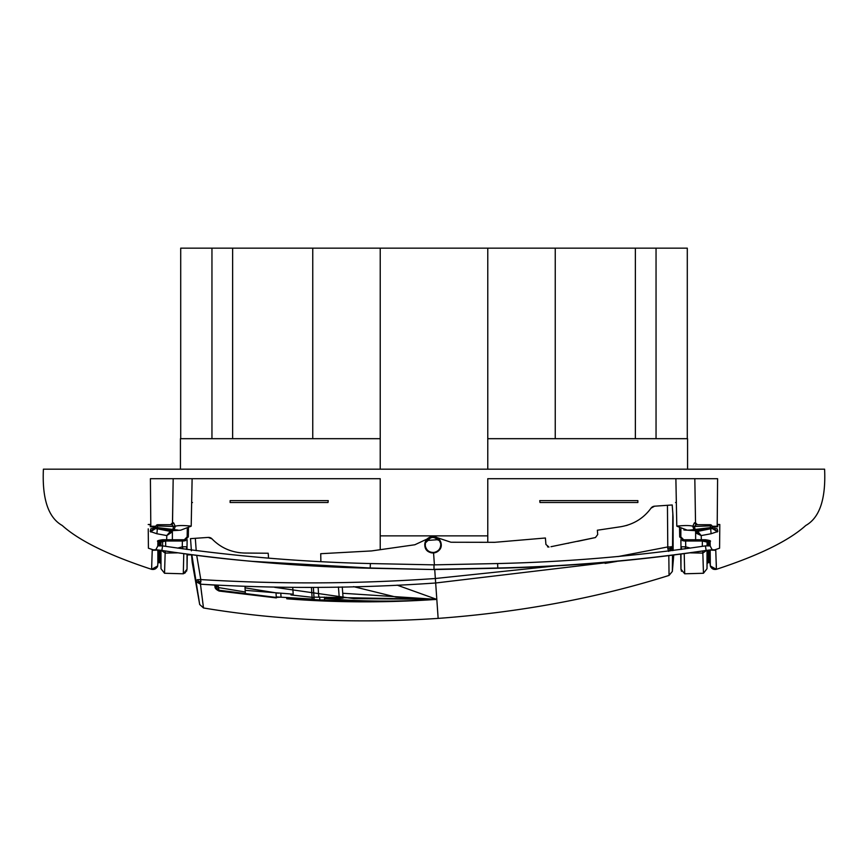 <?xml version="1.0" encoding="UTF-8"?>
<svg xmlns="http://www.w3.org/2000/svg" width="868" height="868" viewBox="0 0 868 868"><rect width="100%" height="100%" fill="white"/><g stroke="black" fill="none" stroke-linecap="round" stroke-linejoin="round"><path stroke-width="1.3" d="M380.227 549.694L380.227 478.702L188.215 478.702M187.076 554.912L191.719 554.826M191.405 550.844L190.526 538.648M203.296 537.748L195.17 538.323M268.57 558.157L268.201 553.241L244.7 553.046C231.702 552.645 220.808 547.925 212.009 538.876L208.233 537.411L190.428 538.648M215.047 586.703L214.711 585.097L214.993 586.475L218.942 590.218L218.074 585.292L218.443 587.56L245.297 591.998M215.156 587.224L214.993 586.475C214.732 588.092 216.11 589.611 219.116 591.043L219.116 591.043C216.11 589.611 214.732 588.092 215.004 586.475M605.115 563.375L616.833 561.401L435.671 582.992L438.145 618.396C355.62 623.81 277.402 620.338 203.492 607.969L200.475 584.186C278.899 588.851 357.301 588.45 435.671 582.992L435.085 574.67M324.404 597.097L324.621 599.962L319.847 599.962L324.621 599.962L324.404 597.097L324.48 598.095L343.11 598.128L339.247 597.52L339.312 598.345L343.11 598.128L342.252 586.909L343.11 598.128M324.621 599.962L324.48 598.095M286.787 598.692L286.7 597.564M319.847 599.962L319.608 596.934L319.847 599.962L288.621 597.705M214.928 585.108L218.443 587.56L219.094 590.956L218.942 590.218L276.295 597.444L281.048 597.119L280.809 593.408M292.733 587.473L293.265 595.068L290.964 594.938L313.999 597.51L313.37 587.386L314.108 599.159L276.263 596.913L276.024 593.083M313.977 597.119L339.247 597.52L339.312 598.345L326.379 598.009L326.314 597.162M177.647 548.131L182.28 546.807L187.021 546.797L187.13 539.679M187.26 554.912L187.032 569.213L187.021 554.185M187.021 549.444L187.021 546.818M191.351 550.138L191.231 548.435M191.871 554.847L199.683 604.497L192.197 562.269L191.557 554.912M487.773 542.305L487.773 535.86L380.227 535.86M353.558 586.638L396.123 597.108L436.81 599.387C397.696 601.936 360.263 601.622 324.502 598.464C360.263 601.622 397.696 601.936 436.81 599.387L436.539 599.408M293.2 594.168L245.177 590.327L245.036 588.309A4.763 4.763 0 0 1 245.243 586.562M201.788 594.905L200.475 584.186L196.754 582.037L196.157 580.54L196.461 582.688M198.229 594.992L199.011 600.048M199.423 602.815L199.618 604.019M245.232 591.097L245.036 588.309M328.245 500.619L328.006 502.518L230.128 502.518L230.128 500.619L328.245 500.619M192.479 502.518L191.644 502.583M159.028 540.449L162.663 539.766L184.298 539.766L187.162 536.88L187.293 528.916L187.162 536.88L188.302 536.88L188.454 528.189M183.018 548.891L182.28 546.807L182.367 541.003L185.795 540.58M187.021 546.807L186.219 549.336M186.501 571.318L187.032 569.213L183.3 573.791L183.777 553.741M196.157 580.54L197.448 579.705L200.801 579.585L200.475 584.186L214.711 585.097M195.322 538.312L196.211 550.659M196.732 555.487L200.801 579.585C278.986 584.316 357.171 583.958 435.345 578.511L434.727 569.549M548.967 547.079L545.918 544.453L545.408 537.997L494.717 542.316L450.991 542.24L433.75 536.522A8.213 8.213 171.9 0 0 431.103 536.706L432.416 536.533C437.092 536.576 439.989 538.919 441.128 543.585A8.213 8.213 171.9 0 0 439.414 539.625C434.597 535.35 430.105 535.664 425.928 540.569A8.213 8.213 171.9 0 0 424.864 545.907L424.864 545.896C424.756 540.536 427.273 537.422 432.416 536.543L414.828 544.768L371.537 550.93L320.726 553.708L320.878 561.498M434.401 564.862L433.566 552.938M203.687 537.726L208.233 537.411A4.763 4.763 0 0 1 209.448 537.476M209.513 537.487A4.763 4.763 0 0 1 210.121 537.661M210.154 537.672A4.763 4.763 0 0 1 210.859 537.986M210.967 538.041A4.763 4.763 0 0 1 212.009 538.876M679.785 478.702L487.773 478.702L487.773 535.86M673.145 550.486L673.069 517.046L672.201 504.959L672.83 513.216L672.505 550.572M667.6 505.284L659.485 505.849M199.683 604.497L203.492 607.969L203.058 604.779M202.852 603.162L202.743 602.284M245.438 594.016L245.232 591.162A4.763 4.763 0 0 1 245.253 590.338M440.727 543.661L439.425 540.601L437.277 539.733L428.054 540.395L425.396 542.945L425.287 545.864C426.405 550.41 429.313 552.601 434 552.439C438.655 551.364 440.901 548.435 440.727 543.661M710.122 545.679L710.111 541.556L705.326 540.862L683.702 540.872L679.698 536.88L679.546 528.189M705.413 545.885C636.591 556.062 567.325 561.954 497.624 563.549L434 564.862L434 569.321L497.787 568.008C567.563 566.424 637.014 560.565 706.129 550.442L705.413 545.885L710.187 545.885C711.944 549.607 712.953 550.985 713.225 550.008L706.129 550.442C712.042 549.596 715.265 549.596 715.774 550.442L714.527 549.9L717.283 548.988L714.852 549.802M157.878 545.679L157.889 541.556L162.674 540.862L184.298 540.872L188.302 536.88M184.298 540.872L184.298 539.755L162.663 539.744L162.587 545.885C231.409 556.062 300.675 561.954 370.376 563.549L434 564.862M192.414 502.518L191.644 502.518M165.712 546.363L165.625 541.003L182.367 541.003L182.378 539.896M183.918 541.068L184.298 539.961M187.032 569.213L183.3 573.791L185.524 572.62L183.3 573.791L164.54 573.26L165.159 553.09L177.528 552.862M213.441 540.308L215.21 541.914M237.854 552.46L240.642 552.829M550.985 546.71L595.459 537.542L597.705 534.525L597.358 530.229L620.598 526.757C633.423 524.554 643.557 518.359 651.011 508.171L654.548 506.196L667.449 505.295L667.796 548.641L668.729 551.44L670.671 548.348L667.796 548.641M435.671 582.992L435.345 578.511L559.697 565.459M617.918 556.583L667.763 546.938L667.449 505.295L672.201 504.959L672.331 506.38M437.277 539.733L437.038 539.386C433.891 536.608 430.962 536.815 428.249 540.005L425.928 540.569A8.213 8.213 171.9 0 0 434.152 552.883A8.213 8.213 171.9 0 0 441.128 543.596L441.128 543.585A8.213 8.213 171.9 0 0 439.414 539.625L440.271 541.882M673.069 517.035L673.025 516.395M672.505 555.325L672.342 571.437L673.785 554.912M684.982 548.891L685.709 546.807L680.979 546.797L680.87 539.679M680.74 554.912L680.968 569.213L680.979 554.185M680.979 549.444L680.979 546.818M672.516 547.014L667.763 546.938M637.871 500.619L637.871 502.518L539.994 502.518L539.755 500.619L637.871 500.619M437.038 539.386L439.414 539.625M675.521 502.518L676.356 502.518M675.586 502.518L676.356 502.583M708.972 540.449L705.337 539.766L683.702 539.766L680.837 536.88L679.698 536.88M705.337 539.744C709.774 540.341 711.369 540.948 710.111 541.556L710.187 545.885M425.928 540.569L425.396 542.945M162.663 539.744C158.226 540.341 156.631 540.948 157.889 541.556L157.813 545.885L162.587 545.885L161.871 550.442C192.935 555.227 223.087 558.862 252.338 561.357L370.213 568.008L434 569.549L497.798 568.236L497.624 563.549M370.376 563.549L370.202 568.236C300.393 566.62 230.953 560.717 161.86 550.518L161.871 550.442C155.958 549.596 152.735 549.596 152.226 550.442L153.473 549.9L150.717 548.988L153.473 549.9M160.938 545.484L160.884 542.109L165.625 541.003L165.625 539.896M165.419 551.061L165.17 553.09M165.159 553.079L161.459 550.453M164.54 573.26L160.992 568.724L160.992 550.388M438.145 618.396C520.616 612.276 597.585 597.943 669.054 575.419L668.816 555.802M659.083 505.881L654.548 506.196A4.763 4.763 0 0 0 653.344 506.435M653.279 506.456A4.763 4.763 0 0 0 652.703 506.717M652.671 506.728A4.763 4.763 0 0 0 652.031 507.129M651.922 507.205A4.763 4.763 0 0 0 651.011 508.171M627.738 525.097L627.011 525.324M626.967 525.335L626.023 525.607M649.796 509.787L648.266 511.632M568.073 543.314L568.627 543.194M577.632 541.35L595.459 537.542M547.524 546.797L548.109 547.003M672.505 547.231L670.226 550.865M680.979 546.807L681.781 549.336M690.472 552.862L702.841 553.1L703.46 573.26L684.7 573.791L684.223 553.741M690.353 548.131L685.72 546.807L685.633 541.003L682.215 540.58M683.702 540.872L683.702 539.755L680.837 536.88L680.881 529.003M707.095 550.377L707.084 563.408L709.004 562.28L710.154 563.408L710.176 564.862L710.187 550.041M710.154 563.408L710.132 550.041M712.715 549.965L715.774 550.442L716.393 569.321C759.131 555.314 788.925 540.688 805.797 525.466C819.685 517.654 825.956 498.894 824.6 469.176L43.4 469.176L180.425 469.176L180.425 438.687L380.227 438.687L380.227 248.15L687.293 248.15L687.293 438.687M160.906 550.377L160.916 563.408L158.996 562.28L157.846 563.408L157.672 565.979L151.607 569.321L152.226 550.442L155.285 549.965M157.585 566.283L157.672 565.979C156.5 568.735 154.482 569.842 151.607 569.321C108.869 555.314 79.075 540.688 62.203 525.466C48.315 517.654 42.044 498.894 43.4 469.176M157.813 551.31L157.813 550.041M157.846 563.408L157.868 550.041M160.895 545.473L160.884 542.109L159.745 541.003L159.755 545.321M680.968 569.213L684.7 573.791L680.968 569.213L681.499 571.318M684.082 541.068L683.702 539.961M702.288 546.363L702.375 541.003L685.633 541.003L685.622 539.896M151.911 559.502L152.041 556.117M152.139 553.003L152.226 550.442M824.6 469.176L434 469.176M716.404 569.321L716.295 564.558M716.284 564.352L716.089 559.502M715.959 556.117L715.861 553.003M716.393 569.321L713.214 569.224L710.328 565.979L716.393 569.321C713.518 569.842 711.5 568.735 710.328 565.979L710.187 551.31M707.105 545.473L707.116 542.109L708.255 541.003L708.245 545.321M707.062 545.484L707.116 542.109L702.375 541.003L702.375 539.896M380.227 438.687L380.227 469.176L180.425 469.176M702.841 553.079L706.541 550.453M703.46 573.26L707.008 568.724L707.008 550.388M702.581 551.061L702.83 553.09M687.575 469.176L687.575 438.687L487.773 438.687L487.773 248.15M487.773 469.176L487.773 438.687M555.249 438.687L555.249 248.15M180.707 438.687L180.707 248.15L380.227 248.15M312.751 438.687L312.751 248.15M656.045 438.687L656.045 248.15M635.365 438.687L635.365 248.15M211.955 438.687L211.955 248.15M232.635 438.687L232.635 248.15M701.333 539.744L701.203 535.567L711.087 533.755L717.76 531.498L712.53 528.569M711.087 533.755L710.675 528.775M717.749 531.249L717.163 528.786L714.527 528.493M696.103 530.706L710.892 528.666L717.163 528.786L710.892 528.666L710.198 525.878L711.966 525.91L712.932 527.408L711.966 525.91A1.91 1.91 0 0 0 710.198 524.717L696.158 524.717L694.378 522.851L692.794 526.214C690.038 525.357 684.711 525.324 676.812 526.127L676.953 526.268M676.964 526.268L687.38 530.196L695.474 530.695L690.049 530.066L717.684 526.735L717.684 524.782L719.8 524.5L717.684 524.782M717.684 524.478L719.8 524.5L719.583 548.218L717.283 548.988M679.85 478.702L717.597 478.702L717.185 526.8M687.326 530.196L690.049 530.066M717.142 531.324L717.142 532.03M719.583 548.218L719.637 542.804M695.626 539.744L695.615 530.717L695.626 539.744M695.615 530.554L695.876 532.008L701.203 535.567L697.677 531.4L710.198 528.84M711.966 525.91A1.91 1.91 0 0 0 710.198 524.717L710.198 525.878L694.422 526.485L695.127 529.556M696.158 524.717L694.422 526.399L692.794 526.214L693.879 529.686M694.378 522.851L695.528 522.84L697.438 524.717L695.528 522.84L694.378 522.851L695.528 522.84L694.823 478.702L675.879 478.702L676.801 526.127M694.422 526.399L692.794 526.518M683.897 529.968L686.49 530.196M717.142 531.574L712.422 528.569M695.876 532.019L697.677 531.4L697.525 530.522M696.592 533.386L701.203 535.567M150.858 531.574L155.578 528.569M170.475 530.522L170.323 531.4L157.325 528.775L156.913 533.755L150.24 531.498L150.837 528.786L153.636 528.362L171.723 530.706L177.951 530.066L150.316 526.735L150.316 524.782L148.2 524.5L150.316 524.782M172.298 523.588L170.562 524.717L172.472 522.84L173.622 522.851L171.842 524.717L157.802 524.717A1.91 1.91 0 0 0 156.034 525.91L155.068 527.408L156.034 525.91L173.578 526.485L172.873 529.556M148.244 528.851L148.417 548.218L150.717 548.988M166.667 539.744L166.797 535.567L172.124 532.008L172.385 530.554L172.124 532.008L170.323 531.4L166.797 535.567L156.913 533.755M150.815 526.8L150.403 478.702L188.15 478.702M153.473 528.493L150.837 528.786L157.108 528.666L172.526 530.695L177.951 530.066M172.374 539.744L172.385 530.717L172.374 539.744M173.025 488.228L172.537 522.84M150.858 531.324L150.858 532.03M148.2 524.5L150.316 524.478M191.036 526.268L180.62 530.196L171.897 530.706M173.578 526.399L175.206 526.214L173.589 526.485L171.842 524.717L173.622 522.851L175.206 526.214C178.255 525.357 183.582 525.324 191.188 526.127L191.047 526.268M175.206 526.518L174.121 529.686M157.802 524.717L157.151 528.753M150.251 531.249L155.47 528.569M191.199 526.127L192.121 478.702L173.177 478.702L172.472 522.84L170.562 524.717M200.475 584.186L197.448 579.705M397.121 585.14L436.81 599.387L353.873 598.627L274.668 587.321M312.198 599.17L311.46 587.408M318.133 587.332L318.74 596.902M338.433 586.996L339.247 597.52M278.292 593.235L245.026 587.842M286.755 598.377C333.258 602.479 383.276 602.826 436.81 599.387L343.077 597.629M323.948 600.038C359.753 602.218 397.381 602.001 436.81 599.387L342.741 593.267M196.754 582.037L201.018 581.278M424.864 545.907A8.213 8.213 171.9 0 0 434.152 552.883A8.213 8.213 171.9 0 0 441.128 543.596C443.114 553.925 425.852 556.551 424.864 545.907M705.326 540.862L705.326 539.744L683.702 539.755L680.837 536.88M159.766 562.28L159.766 550.225M158.996 562.28L159.007 550.138M159.018 545.31L159.028 541.1M672.342 571.437L669.054 575.419M708.234 562.28L708.245 550.225M709.004 562.28L708.993 550.138M708.982 545.31L708.972 541.1M160.916 563.408L160.992 568.724M672.114 548.793L670.671 548.348L671.116 546.58M707.084 563.408L707.008 568.724M712.129 526.268L717.185 526.268M155.871 526.268L150.815 526.268M286.787 598.779C335.656 602.652 385.663 602.859 436.81 599.387M219.148 591.054L276.328 597.9M672.83 513.357L673.036 516.46M497.798 568.236C567.607 566.62 637.047 560.717 706.14 550.518M370.202 568.236L434 569.549M187.162 536.88L184.298 539.755L187.162 536.88M672.201 504.959L672.83 513.216M157.813 545.885C156.056 549.607 155.047 550.985 154.775 550.008L161.86 550.518M157.151 567.227L157.444 566.663M710.849 528.753L696.277 530.706L687.38 530.196M695.528 522.84L694.975 488.228"/></g></svg>
